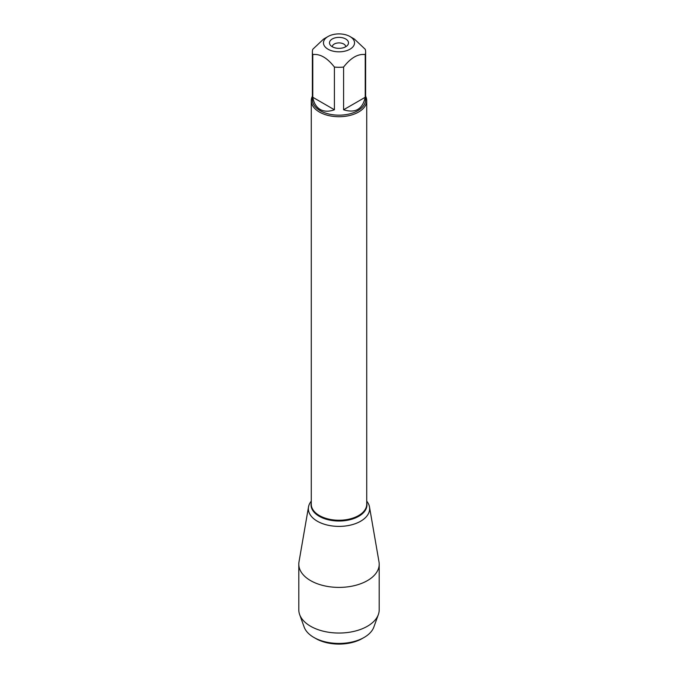 <?xml version="1.0" encoding="UTF-8"?>
<svg xmlns="http://www.w3.org/2000/svg" width="678" height="678" viewBox="0 0 678 678"><rect width="100%" height="100%" fill="white"/><g stroke="black" fill="none" stroke-linecap="round" stroke-linejoin="round"><path stroke-width="1.02" d="M332.279 46.748A9.509 5.492 180 0 1 330.322 45.104A9.509 5.492 180 0 1 333.61 38.341A9.509 5.492 180 0 1 345.721 38.985A9.509 5.492 180 0 1 347.678 45.104A9.509 5.492 180 0 1 332.279 46.748A6.738 3.89 180 0 1 339 42.9A6.738 3.89 180 0 1 345.738 46.74M354.297 41.324A15.535 8.967 0 0 0 349.984 36.527A15.535 8.967 0 0 0 328.016 36.527A15.535 8.967 0 0 0 328.016 49.206A15.535 8.967 0 0 0 346.161 50.825A15.535 8.967 0 0 0 354.297 41.324M328.016 36.527L323.592 39.078L312.778 49.274A26.628 15.374 0 0 0 312.372 51.926A26.628 15.374 0 0 0 312.778 54.579C319.982 53.638 327.194 57.8 334.407 67.063A26.628 15.374 0 0 0 343.593 67.063C350.806 57.8 358.009 53.638 365.222 54.579A26.628 15.374 0 0 0 365.628 51.926A26.628 15.374 0 0 0 365.222 49.274L354.408 39.078L349.984 36.527M365.628 51.926L365.628 99.802A26.628 15.374 180 0 1 349.187 114.006A26.628 15.374 180 0 1 320.177 110.675A26.628 15.374 180 0 1 312.372 99.802L312.372 51.926M312.778 54.579L312.778 97.276C313.787 103.048 316.253 107.099 320.177 109.446C324.16 111.667 328.906 111.777 334.407 109.768L334.407 67.063M343.593 67.063L343.593 109.768C355.323 113.429 362.535 109.26 365.222 97.276L365.222 54.579M365.628 96.225A27.73 16.009 180 0 1 366.73 100.708A27.73 16.009 180 0 1 339 116.718A27.73 16.009 180 0 1 311.27 100.708A27.73 16.009 180 0 1 312.372 96.225M366.976 501.474A30.646 17.696 180 0 1 339 526.399A30.646 17.696 180 0 1 311.024 501.474L311.27 501.169A30.646 17.696 0 0 0 308.507 506.941A30.646 17.696 0 0 0 317.329 521.212A30.646 17.696 0 0 0 352.119 524.687A30.646 17.696 0 0 0 369.493 506.941A30.646 17.696 0 0 0 366.73 501.169L366.976 501.474M365.222 97.276L343.593 109.768M334.407 109.768L312.778 97.276M378.349 614.573L373.832 627.091A35.578 20.543 180 0 1 364.162 637.422A35.578 20.543 180 0 1 313.846 637.422A35.578 20.543 180 0 1 313.838 637.422A35.578 20.543 180 0 1 304.168 627.091L299.651 614.573A40.197 23.205 0 0 0 310.575 626.243A40.197 23.205 0 0 0 350.492 632.074A40.197 23.205 0 0 0 378.349 614.573A40.197 23.205 0 0 0 379.197 609.836L379.197 564.198A40.197 23.205 0 0 0 379.002 561.893L369.493 506.941M308.507 506.941L298.998 561.893A40.197 23.205 0 0 0 298.803 564.198L298.803 609.836A40.197 23.205 0 0 0 299.651 614.573M298.803 564.198A40.197 23.205 0 0 0 310.575 580.605A40.197 23.205 0 0 0 354.382 585.639A40.197 23.205 0 0 0 379.197 564.198M315.804 638.549L313.838 637.422L315.804 638.549A32.807 18.942 0 0 0 362.196 638.549L364.162 637.422M311.27 100.708L311.27 504.237A27.73 16.009 0 0 0 339 520.246A27.73 16.009 0 0 0 366.73 504.237L366.73 100.708M366.73 502.898A27.942 16.136 180 0 1 339 521.018A27.942 16.136 180 0 1 311.27 502.898"/></g></svg>

